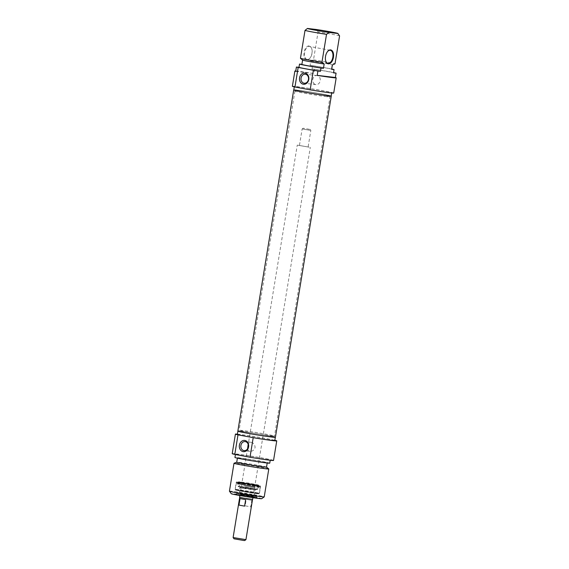 <?xml version="1.0" encoding="UTF-8"?>
<svg xmlns="http://www.w3.org/2000/svg" width="569" height="569" viewBox="0 0 569 569"><rect width="100%" height="100%" fill="white"/><g stroke="black" fill="none" stroke-linecap="round" stroke-linejoin="round"><path stroke-width="0.43" stroke-dasharray="2.85 2.13" d="M271.129 435.804A17.632 0.541 9.3 0 0 274.194 435.996L274.194 435.996A17.632 0.541 9.3 0 0 256.882 432.618A17.632 0.541 9.3 0 0 239.393 430.292A17.632 0.541 9.3 0 0 239.393 430.299A17.632 0.541 9.3 0 0 251.583 432.817A17.632 0.541 9.3 0 0 271.129 435.804M271.185 436.935A17.924 0.548 -170.7 0 1 251.249 433.884A17.924 0.548 -170.7 0 1 238.923 431.338A17.924 0.548 -170.7 0 1 256.704 433.699A17.924 0.548 -170.7 0 1 274.308 437.127A17.924 0.548 -170.7 0 1 271.185 436.935M326.663 96.666A17.632 0.541 -170.7 0 1 307.189 93.693A17.632 0.541 -170.7 0 1 294.927 91.168A17.632 0.541 -170.7 0 1 294.927 91.161A17.632 0.541 -170.7 0 1 312.417 93.48A17.632 0.541 -170.7 0 1 329.728 96.858A17.632 0.541 -170.7 0 1 329.728 96.865A17.632 0.541 -170.7 0 1 326.663 96.666M275.396 437.312A19.033 0.583 9.3 0 0 256.711 433.663A19.033 0.583 9.3 0 0 237.835 431.16M327.083 95.62A17.924 0.548 9.3 0 0 330.198 95.827A17.924 0.548 9.3 0 0 312.594 92.384A17.924 0.548 9.3 0 0 294.82 90.03A17.924 0.548 9.3 0 0 307.281 92.598A17.924 0.548 9.3 0 0 327.083 95.62M293.81 89.81A19.033 0.583 -170.7 0 1 312.601 92.349A19.033 0.583 -170.7 0 1 331.222 95.933M310.077 130.329L302.139 128.95L310.077 130.329M309.5 129.327L303.156 128.224L309.5 129.327M307.367 146.852L299.436 145.472L307.367 146.852M244.677 540.55L234.023 538.807M233.112 537.534L245.943 539.64M251.398 499.347L239.698 497.32L251.398 499.347M245.147 505.82L250.758 506.858L251.825 500.336L246.213 499.298L245.147 505.82L250.758 506.858M240.047 498.572L245.659 499.61M251.825 500.336L246.213 499.298M252.636 499.433L239.592 497.299M309.159 147.179L297.26 145.116L309.159 147.179M242.913 483.366L238.674 482.42L241.576 482.676L258.248 485.62L242.913 483.366M243.02 482.711L258.354 484.973L248.617 483.067L238.788 481.758L243.02 482.711M247.586 448.756C247.743 450.214 248.525 451.075 249.94 451.331C252.465 451.388 254.179 450.143 255.09 447.597C254.955 444.674 253.596 442.902 251.007 442.284C249.613 442.205 248.667 442.902 248.162 444.368M241.036 494.447L256.548 496.73L246.697 494.802L236.761 493.479L241.036 494.447M241.213 493.359L256.726 495.642L239.862 492.662L236.932 492.398L241.213 493.359M240.58 491.068A11.793 0.363 9.3 0 0 258.781 493.771A11.793 0.363 9.3 0 0 242.181 490.698A11.793 0.363 9.3 0 0 240.58 491.068M240.239 495.457L235.495 494.383L246.526 495.862L257.451 497.982L240.239 495.457M261.683 498.7A15.427 0.469 9.3 0 0 246.548 495.727A15.427 0.469 9.3 0 0 231.249 493.714M242.543 483.323L238.027 482.299L248.518 483.7L258.902 485.72L242.543 483.323M247.942 436.693L243.255 435.826M273.54 460.449A20.939 0.64 9.3 0 0 252.985 456.43A20.939 0.64 9.3 0 0 232.216 453.678M237.422 434.168A20.939 0.64 -170.7 0 1 256.185 436.864A20.939 0.64 -170.7 0 1 274.834 440.292M229.428 491.168A17.632 0.541 -170.7 0 1 246.91 493.487A17.632 0.541 -170.7 0 1 264.229 496.872M268.774 468.934A17.632 0.541 9.3 0 0 251.484 465.584A17.632 0.541 9.3 0 0 234.023 463.244M246.007 432.981A18.955 0.576 9.3 0 0 265.275 436.174A18.955 0.576 9.3 0 0 275.318 437.298A18.955 0.576 9.3 0 0 256.711 433.663A18.955 0.576 9.3 0 0 237.913 431.174A18.955 0.576 9.3 0 0 246.007 432.981M237.38 434.431A18.955 0.576 -170.7 0 1 256.178 436.928A18.955 0.576 -170.7 0 1 274.784 440.562M266.512 467.085L266.534 467.099A15.1 0.462 9.3 0 0 266.512 467.085A15.1 0.462 9.3 0 0 251.704 464.219A15.1 0.462 9.3 0 0 236.761 462.213A15.1 0.462 9.3 0 0 236.732 462.234M243.895 459.325A15.1 0.462 9.3 0 0 259.244 461.864A15.1 0.462 9.3 0 0 267.245 462.761A15.1 0.462 9.3 0 0 252.416 459.866A15.1 0.462 9.3 0 0 237.444 457.881A15.1 0.462 9.3 0 0 243.895 459.325M269.742 463.173A17.632 0.541 9.3 0 0 252.43 459.795A17.632 0.541 9.3 0 0 234.947 457.476M243.013 455.897A17.632 0.541 9.3 0 0 260.936 458.863A17.632 0.541 9.3 0 0 270.275 459.908A17.632 0.541 9.3 0 0 252.963 456.53A17.632 0.541 9.3 0 0 235.481 454.211A17.632 0.541 9.3 0 0 243.013 455.897M252.622 486.282L240.353 484.475L253.738 486.844L256.007 487.036L252.622 486.282M242.501 483.977L258.689 486.367L241.071 483.252L238.027 482.981L242.501 483.977M255.104 485.471A12.056 0.37 9.3 0 0 242.892 483.444A12.056 0.37 9.3 0 0 236.462 482.718A12.056 0.37 9.3 0 0 248.297 485.037A12.056 0.37 9.3 0 0 260.253 486.616A12.056 0.37 9.3 0 0 255.104 485.471M255.097 486.132A12.234 0.37 9.3 0 0 242.707 484.084A12.234 0.37 9.3 0 0 236.178 483.344L236.178 483.344A12.234 0.37 9.3 0 0 241.405 484.518A12.234 0.37 9.3 0 0 253.838 486.573A12.234 0.37 9.3 0 0 260.325 487.299L260.325 487.299A12.234 0.37 9.3 0 0 255.097 486.132M242.124 495.457L254.229 497.242L241.036 494.909L238.788 494.717L242.124 495.457M241.981 493.892L255.168 495.834L240.794 493.295L238.347 493.081L241.981 493.892M242.501 495.499L253.575 497.135L242.501 495.499M242.565 495.08L253.646 496.709L242.565 495.08M242.807 491.332L254.905 493.11L241.747 490.784L239.464 490.585L242.807 491.332M243.29 488.366L255.389 490.151L247.707 488.65L239.947 487.619L243.29 488.366M325.824 61.274A6.615 3.72 -79.5 0 1 325.76 61.103A6.615 3.72 -79.5 0 1 327.524 51.58A6.615 3.72 -79.5 0 1 327.644 51.445M307.281 59.475A6.615 3.72 100.5 0 0 309.956 58.18A6.615 3.72 100.5 0 0 311.72 48.657A6.615 3.72 100.5 0 0 309.55 46.452A6.615 3.72 100.5 0 0 304.692 52.277A6.615 3.72 100.5 0 0 307.146 59.453A6.615 3.72 100.5 0 0 307.281 59.475M306.847 59.845A7.056 3.969 -79.5 0 1 304.778 49.795A7.056 3.969 -79.5 0 1 311.584 48.301A7.056 3.969 -79.5 0 1 309.707 58.458A7.056 3.969 -79.5 0 1 306.847 59.845M295.702 71.381L313.868 73.529L314.579 69.183L312.025 68.877L312.559 65.62L310.105 65.328L310.816 60.983L313.505 59.823L318.078 31.921L316.35 29.503M301.25 58.963L302.665 60.015L301.89 64.354M295.759 71.025A20.939 0.64 -170.7 0 1 313.868 73.529M333.704 93.046A20.939 0.64 9.3 0 0 313.142 89.034A20.939 0.64 9.3 0 0 292.381 86.282M314.579 69.183A20.939 0.64 -170.7 0 1 333.569 72.576M313.562 83.11A4.552 3.763 -83.3 0 0 315.959 84.625A4.552 3.763 -83.3 0 0 320.233 80.542A4.552 3.763 -83.3 0 0 317.025 75.577A4.552 3.763 -83.3 0 0 312.794 79.411A4.552 3.763 -83.3 0 0 313.562 83.11M339.572 35.904A17.632 0.541 9.3 0 0 318.078 31.921M313.505 59.823A17.632 0.541 -170.7 0 1 335.006 63.806M293.803 89.859A18.955 0.576 -170.7 0 1 312.601 92.356A18.955 0.576 -170.7 0 1 331.215 95.983M304.899 88.856A18.955 0.576 9.3 0 0 328.448 92.512A18.955 0.576 9.3 0 0 331.748 92.726A18.955 0.576 9.3 0 0 313.135 89.091A18.955 0.576 9.3 0 0 294.337 86.602A18.955 0.576 9.3 0 0 300.219 87.989M310.816 60.983A15.1 0.462 -170.7 0 1 332.388 64.93A15.1 0.462 -170.7 0 1 332.388 64.937L332.388 64.937M310.105 65.328A15.1 0.462 -170.7 0 1 331.677 69.276M312.559 65.62A17.632 0.541 -170.7 0 1 331.727 68.998M312.025 68.877A17.632 0.541 -170.7 0 1 333.519 72.86M240.523 491.061A11.899 0.363 -170.7 0 1 242.138 490.691A11.899 0.363 -170.7 0 1 258.888 493.792A11.899 0.363 -170.7 0 1 240.523 491.061L235.353 489.923L235.075 489.418A12.34 0.377 9.3 0 0 240.346 490.592A12.34 0.377 9.3 0 0 252.892 492.669A12.34 0.377 9.3 0 0 259.436 493.408A12.34 0.377 9.3 0 0 247.316 491.04A12.34 0.377 9.3 0 0 235.075 489.418L236.213 482.462A12.34 0.377 -170.7 0 1 248.454 484.084A12.34 0.377 -170.7 0 1 260.574 486.445A12.34 0.377 -170.7 0 1 254.03 485.713A12.34 0.377 -170.7 0 1 241.484 483.636A12.34 0.377 -170.7 0 1 236.213 482.462C238.02 482.071 232.586 481.566 242.444 482.718L260.182 485.898L260.574 486.445L259.436 493.408L258.945 493.8L240.516 491.054M241.804 483.23A11.899 0.363 9.3 0 0 260.175 485.962A11.899 0.363 9.3 0 0 243.418 482.861A11.899 0.363 9.3 0 0 241.804 483.23M242.629 495.087L252.309 496.609L242.629 495.087M242.956 494.525L253.226 496.04L242.956 494.525M244.279 486.267L254.62 487.789L244.279 486.267M244.108 485.279L254.094 486.851L244.108 485.279M252.949 488.529L238.788 486.445L252.074 488.871L256.861 489.404L252.949 488.529M242.266 487.121L257.693 489.397L240.9 486.424L237.998 486.168L242.266 487.121M240.41 490.599A12.234 0.37 9.3 0 0 252.842 492.662A12.234 0.37 9.3 0 0 259.322 493.387A12.234 0.37 9.3 0 0 247.316 491.04A12.234 0.37 9.3 0 0 235.182 489.432A12.234 0.37 9.3 0 0 240.41 490.599M256.548 496.73L256.726 495.642L256.228 496.033L241.384 493.821L254.549 495.898L252.117 495.087L238.959 493.01L241.391 493.821L237.166 492.875L236.932 492.398L236.754 493.487M294.927 91.161L238.923 431.338M330.198 95.827L274.308 437.127M294.927 91.168L294.82 90.03M303.156 128.224L302.146 128.95L299.436 145.472M310.112 129.362L310.838 130.372L308.135 146.894M252.928 497.683L310.311 147.257M239.876 495.542L297.26 145.116M238.781 481.765L238.674 482.42M258.902 485.72L258.354 484.959L258.248 485.62M236.761 493.479L235.495 494.383M256.541 496.716L257.451 497.982M238.788 481.758L238.027 482.299M251.007 442.284L245.147 441.587M249.94 451.331L244.08 450.641M253.226 496.04L253.383 496.623L239.777 494.397L240.118 493.892L239.464 490.585L239.947 487.619L241.427 485.627L241.199 484.66L255.14 486.943L254.62 487.789L255.389 490.144L254.905 493.11L253.226 496.04M240.353 484.475L238.553 486.587L257.039 489.617L256.007 487.036M258.689 486.367L257.216 489.724L242.437 487.519C236.348 486.339 238.646 486.659 237.998 486.168L238.027 482.981M236.462 482.718L235.182 489.432L235.459 489.937L240.573 491.061L258.838 493.785L259.322 493.387L260.253 486.616M254.229 497.242L255.168 495.834M238.788 494.717L238.347 493.081M253.575 497.135L253.646 496.709M239.435 494.817L239.506 494.39M325.76 61.103L325.888 61.459M330.333 50.3L309.55 46.452M327.922 63.301L307.146 59.453M311.72 48.657L311.584 48.301M317.025 75.577L305.311 74.19M315.959 84.625L304.244 83.238"/><path stroke-width="0.85" d="M293.725 89.845L237.835 431.16A19.033 0.583 9.3 0 0 250.993 433.877A19.033 0.583 9.3 0 0 272.089 437.099A19.033 0.583 9.3 0 0 275.396 437.312L331.286 95.997A19.033 0.583 -170.7 0 1 327.979 95.784A19.033 0.583 -170.7 0 1 306.89 92.562A19.033 0.583 -170.7 0 1 293.725 89.845A19.033 0.583 -170.7 0 1 293.81 89.81M233.112 537.541L234.023 538.807L243.738 540.486L244.677 540.55L245.943 539.64L233.112 537.541L239.691 497.356M240.047 498.572L245.659 499.61L244.592 506.133L238.98 505.094L240.047 498.572M244.592 506.133L238.98 505.094M239.876 495.542L239.592 497.299L244.158 498.245L252.636 499.433L252.928 497.683M248.162 444.368L247.586 448.756M229.435 491.189L231.249 493.714A15.427 0.469 9.3 0 0 237.835 495.172A15.427 0.469 9.3 0 0 253.312 497.74A15.427 0.469 9.3 0 0 261.683 498.7L264.215 496.886A17.632 0.541 -170.7 0 1 264.215 496.886A17.632 0.541 -170.7 0 1 254.649 495.784A17.632 0.541 -170.7 0 1 236.96 492.854A17.632 0.541 -170.7 0 1 229.435 491.189A17.632 0.541 -170.7 0 1 229.428 491.168L233.994 463.266A17.632 0.541 9.3 0 0 241.526 464.951A17.632 0.541 9.3 0 0 259.45 467.917A17.632 0.541 9.3 0 0 268.796 468.963A17.632 0.541 9.3 0 0 268.774 468.934L266.534 467.099L267.195 463.038M248.319 446.8A4.552 3.763 96.7 0 1 244.08 450.641A4.552 3.763 96.7 0 1 240.879 445.669A4.552 3.763 96.7 0 1 245.147 441.587A4.552 3.763 96.7 0 1 248.319 446.8M248.596 446.893A5.654 4.673 -83.3 0 0 242.486 440.783A5.654 4.673 -83.3 0 0 240.907 450.449A5.654 4.673 -83.3 0 0 248.596 446.893M237.906 431.224L237.38 434.431A18.955 0.576 -170.7 0 0 243.255 435.826L237.998 434.851A20.939 0.64 -170.7 0 1 235.417 434.111L232.216 453.678A20.939 0.64 9.3 0 0 234.791 454.418L249.997 457.234A20.939 0.64 9.3 0 0 273.54 460.449L276.747 440.883A20.939 0.64 -170.7 0 1 253.198 437.668L249.997 457.234M253.198 437.668L247.942 436.693A18.955 0.576 9.3 0 1 245.474 436.245A18.955 0.576 9.3 0 1 243.255 435.826M234.791 454.418L237.998 434.851M235.417 434.111A20.939 0.64 -170.7 0 1 237.422 434.168M274.834 440.292A20.939 0.64 -170.7 0 1 276.747 440.883M236.732 462.22L234.023 463.244A17.632 0.541 9.3 0 0 233.994 463.266M275.311 437.348L274.784 440.562A18.955 0.576 -170.7 0 1 247.942 436.693M237.401 458.159L236.732 462.234A15.1 0.462 9.3 0 0 243.183 463.671A15.1 0.462 9.3 0 0 258.532 466.21A15.1 0.462 9.3 0 0 266.534 467.113M235.424 454.531L234.947 457.476A17.632 0.541 9.3 0 0 242.479 459.155A17.632 0.541 9.3 0 0 260.403 462.12A17.632 0.541 9.3 0 0 269.742 463.173L270.225 460.25M327.644 51.445A6.615 3.72 -79.5 0 1 330.198 50.278A6.615 3.72 -79.5 0 1 330.333 50.3A6.615 3.72 -79.5 0 1 332.808 57.362A6.615 3.72 -79.5 0 1 328.064 63.323A6.615 3.72 -79.5 0 1 327.922 63.301A6.615 3.72 -79.5 0 1 325.824 61.274M330.625 49.916A7.056 3.969 100.5 0 0 327.772 51.295A7.056 3.969 100.5 0 0 325.888 61.459A7.056 3.969 100.5 0 0 332.694 59.965A7.056 3.969 100.5 0 0 330.625 49.916M336.08 73.159L335.369 77.505L317.196 75.364L317.907 71.011L320.468 71.317L321.001 68.052L323.455 68.344L324.166 63.998L321.947 62.263L326.521 34.36L328.953 32.433L337.851 33.479L339.572 35.904L335.006 63.806L332.317 64.958L331.606 69.304L334.053 69.596L333.519 72.86L336.08 73.159A20.939 0.64 -170.7 0 0 333.569 72.576M332.765 64.802L332.317 64.958A15.1 0.462 -170.7 0 0 332.367 64.951L332.765 64.802M307.431 28.471L307.438 28.457A15.427 0.469 -170.7 0 1 307.459 28.45L305.02 30.377L300.453 58.28L302.608 60.072L301.883 64.397A15.1 0.462 -170.7 0 0 323.455 68.344M337.851 33.479A15.427 0.469 -170.7 0 0 337.872 33.443A15.427 0.469 -170.7 0 0 316.35 29.503L307.459 28.45M301.89 64.354L299.507 64.077L298.974 67.334L296.413 67.035L295.702 71.381A20.939 0.64 -170.7 0 1 294.87 71.061A20.939 0.64 -170.7 0 1 295.759 71.025M335.369 77.505A20.939 0.64 -170.7 0 1 336.194 77.825A20.939 0.64 -170.7 0 1 317.196 75.364M328.953 32.433A15.427 0.469 -170.7 0 1 307.438 28.457M305.02 30.377A17.632 0.541 9.3 0 0 326.521 34.36M321.947 62.263A17.632 0.541 -170.7 0 1 300.453 58.28M324.166 63.998A15.1 0.462 -170.7 0 1 302.608 60.072M321.001 68.052A17.632 0.541 -170.7 0 1 299.507 64.077M320.468 71.317A17.632 0.541 -170.7 0 1 298.974 67.334M317.907 71.011A20.939 0.64 -170.7 0 1 313.363 70.264L310.162 89.831A20.939 0.64 9.3 0 0 333.704 93.046L336.194 77.825M294.87 71.061L292.381 86.282A20.939 0.64 9.3 0 0 294.955 87.014L298.163 67.448A20.939 0.64 -170.7 0 1 296.413 67.035M313.363 70.264L298.163 67.448M301.072 78.031A4.552 3.763 96.7 0 1 305.311 74.19A4.552 3.763 96.7 0 1 308.512 79.155A4.552 3.763 96.7 0 1 304.244 83.238A4.552 3.763 96.7 0 1 301.072 78.031M299.564 77.789A5.654 4.673 -83.3 0 0 305.667 83.899A5.654 4.673 -83.3 0 0 307.253 74.233A5.654 4.673 -83.3 0 0 299.564 77.789M294.955 87.014L310.162 89.831M331.706 92.996L331.215 95.983A18.955 0.576 -170.7 0 1 327.915 95.777A18.955 0.576 -170.7 0 1 306.911 92.569A18.955 0.576 -170.7 0 1 293.803 89.859L294.294 86.865M304.899 88.856A18.955 0.576 -170.7 0 1 300.219 87.989M331.606 69.304A15.1 0.462 -170.7 0 0 331.677 69.276L332.388 64.937A15.1 0.462 -170.7 0 1 332.367 64.951M331.727 68.998A17.632 0.541 -170.7 0 1 334.053 69.596M245.943 539.64L252.522 499.454M264.229 496.872L268.796 468.963M337.872 33.443L338.633 34.496"/></g></svg>
